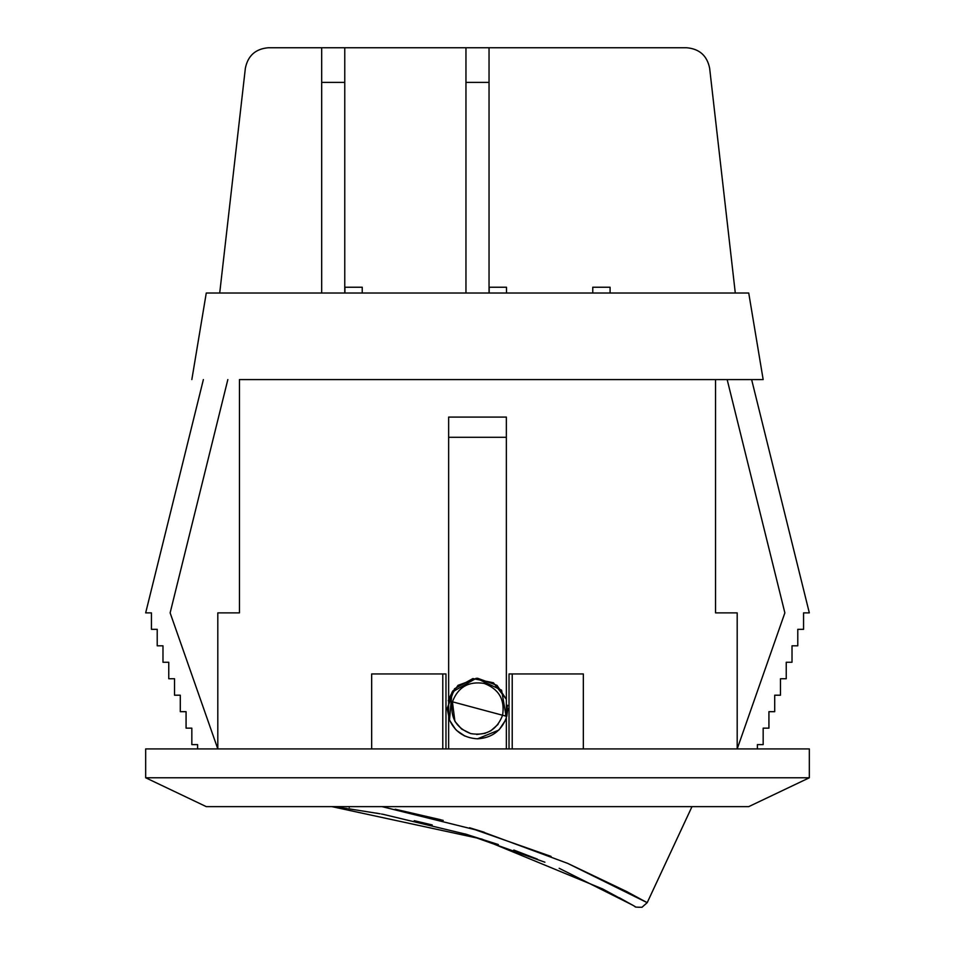 <?xml version="1.0" encoding="UTF-8"?>
<svg xmlns="http://www.w3.org/2000/svg" width="955" height="955" viewBox="0 0 955 955"><rect width="100%" height="100%" fill="white"/><g stroke="black" fill="none" stroke-linecap="round" stroke-linejoin="round"><path stroke-width="1.43" d="M489.187 287.24L506.496 287.24L489.187 287.24L489.187 293.018L489.187 287.24M686.693 47.75C699.442 48.86 707.082 55.677 709.637 68.211C707.082 55.677 699.442 48.86 686.693 47.75L489.044 47.75L686.693 47.75M268.307 47.75L321.68 47.75L268.307 47.75C255.558 48.86 247.918 55.677 245.363 68.211C247.918 55.677 255.558 48.86 268.307 47.75M344.767 47.75L465.956 47.75L321.68 47.75L321.68 293.018L321.68 82.381L344.767 82.381L321.68 82.381L321.68 47.75L344.767 47.75L344.767 82.381L344.767 47.75M344.91 287.24L362.232 287.24L344.91 287.24L344.91 293.018L344.91 287.24M592.769 287.24L610.09 287.24L592.769 287.24L592.769 293.018L592.769 287.24M362.232 293.018L362.232 287.24L362.232 293.018M506.496 293.018L506.496 287.24L506.496 293.018M610.09 293.018L610.09 287.24L610.09 293.018M219.71 293.018L245.363 68.211L219.71 293.018M735.29 293.018L709.637 68.211L735.29 293.018M748.732 806.629L206.268 806.629L748.732 806.629L809.327 777.776L145.673 777.776L206.268 806.629L145.673 777.776L809.327 777.776L809.327 748.923L145.673 748.923L145.673 777.776L145.673 748.923L809.327 748.923M784.867 612.871L727.161 379.577L784.867 612.871L737.188 748.923L784.867 612.871M763.164 744.614L757.387 744.614L763.164 744.614L763.164 728.14L763.164 744.614M768.93 728.14L763.164 728.14L768.93 728.14L768.93 711.678L768.93 728.14M774.708 711.678L768.93 711.678L774.708 711.678L774.708 695.204L774.708 711.678M780.474 695.204L774.708 695.204L780.474 695.204L780.474 678.742L780.474 695.204M786.24 678.742L780.474 678.742L786.24 678.742L786.24 662.269L786.24 678.742M792.017 662.269L786.24 662.269L792.017 662.269L792.017 645.807L792.017 662.269M797.783 645.807L792.017 645.807L797.783 645.807L797.783 629.333L797.783 645.807M803.561 629.333L797.783 629.333L803.561 629.333L803.561 612.871L803.561 629.333M809.327 612.871L803.561 612.871L809.327 612.871L751.621 379.577L809.327 612.871M448.241 700.684L453.052 690.62L448.647 699.287L457.982 685.344L477.5 678.229L497.018 685.344L506.353 699.287L506.353 437.283L448.647 437.283L448.647 699.287L453.052 690.632L449.626 701.054L448.241 700.684L452.419 701.806C458.066 687.099 468.666 680.975 484.221 683.434C498.916 689.092 505.04 699.693 502.581 715.247C496.934 729.942 486.334 736.066 470.779 733.607C456.084 727.961 449.96 717.36 452.419 701.806C449.96 717.36 456.084 727.961 470.779 733.607C486.334 736.066 496.934 729.942 502.581 715.247L448.241 700.684M507.797 708.574L506.771 716.369L507.797 708.55M227.839 379.577L170.133 612.871L217.812 748.923L170.133 612.871L227.839 379.577M197.613 744.614L191.836 744.614L191.836 728.14L186.07 728.14L186.07 711.678L180.292 711.678L180.292 695.204L174.526 695.204L174.526 678.742L168.76 678.742L168.76 662.269L162.983 662.269L162.983 645.807L157.217 645.807L157.217 629.333L151.439 629.333L151.439 612.871L145.673 612.871L203.379 379.577L145.673 612.871L151.439 612.871L151.439 629.333L157.217 629.333L157.217 645.807L162.983 645.807L162.983 662.269L168.76 662.269L168.76 678.742L174.526 678.742L174.526 695.204L180.292 695.204L180.292 711.678L186.07 711.678L186.07 728.14L191.836 728.14L191.836 744.614L197.613 744.614L197.613 748.923L197.613 744.614M206.268 293.018L748.732 293.018L206.268 293.018L191.836 379.577M763.164 379.577L715.546 379.577L763.164 379.577L748.732 293.018L763.164 379.577M477.5 738.824L498.737 730.133L477.5 738.824C463.366 737.976 453.756 730.957 448.647 717.754L448.647 748.923L448.647 717.754C453.756 730.957 463.366 737.976 477.5 738.824C491.634 737.976 501.244 730.957 506.353 717.754C501.244 730.957 491.634 737.976 477.5 738.824M499.202 729.656L505.314 720.536L499.202 729.656M447.203 708.598L449.483 720.058L451.99 692.184L476.282 678.253L501.59 690.155L506.353 717.766L506.353 748.923L506.353 699.287L497.018 685.344L477.5 678.229L457.982 685.344L448.647 699.287L448.647 417.084L506.353 417.084L506.353 699.287L493.437 682.765L472.892 678.575L454.52 688.77L447.203 708.431M449.542 720.189L455.702 729.56L449.542 720.201M464.237 735.756L456.55 730.408L464.942 736.09M507.797 708.431L506.759 716.357L502.581 715.247L506.759 716.357M757.387 748.923L757.387 744.614L757.387 748.923M448.647 699.287L448.647 717.754L448.647 699.287M217.812 748.923L217.812 612.871L239.454 612.871L239.454 379.577C176.771 379.577 176.771 379.577 239.454 379.577L715.546 379.577L715.546 612.871L737.188 612.871L737.188 748.923L737.188 612.871L715.546 612.871L715.546 379.577L239.454 379.577L239.454 612.871L217.812 612.871L217.812 748.923M509.027 748.923L509.027 673.943L509.027 748.923M445.973 673.943L445.973 748.923L445.973 673.943L442.786 673.943L442.786 748.923L442.786 673.943L371.662 673.943L371.662 748.923L371.662 673.943L445.973 673.943M506.353 699.287L506.353 717.754M583.338 748.923L583.338 673.943L512.214 673.943L512.214 748.923L512.214 673.943L509.027 673.943L583.338 673.943L583.338 748.923M448.647 417.084L448.647 437.283L506.353 437.283L506.353 417.084L448.647 417.084M465.956 47.75L489.044 47.75L465.956 47.75L465.956 82.381L489.044 82.381L489.044 47.75L489.044 82.381L465.956 82.381L465.956 293.018L465.956 47.75M489.044 293.018L489.044 82.381L489.044 293.018M344.767 293.018L344.767 82.381L344.767 293.018M544.911 862.21L466.804 834.431L383.421 814.388M414.231 820.691L432.233 824.965M465.061 833.918L498.367 844.554M513.79 850.046L537.414 859.142M619.306 897.736L635.063 906.522C634.383 907.071 636.699 907.31 642.011 907.25L647.203 902.666L691.993 806.629L647.203 902.666L567.604 863.344L479.995 830.922L381.964 806.629L479.995 830.922L567.604 863.344L626.48 891.445L647.203 902.666M559.164 868.298L632.508 905.065L602.82 889.033L481.726 839.039L331.874 806.629L347.25 808.587M348.48 808.754L380.078 813.779M381.499 814.03L383.743 814.448M384.077 814.508L381.94 814.114M380.138 813.791L375.9 813.039M484.436 832.318L469.562 827.758L551.107 856.42M440.386 819.653L395.167 809.207M485.176 733.333L476.664 734.479M498.08 724.356L490.631 730.933M470.755 733.595L461.647 729.095L454.998 721.491M454.902 721.312L452.419 701.806L502.581 715.247C505.04 699.693 498.916 689.092 484.221 683.434C468.666 680.975 458.066 687.099 452.419 701.806M395.406 809.255L443.239 820.393M348.933 806.629L349.267 807.405M507.618 705.256L505.374 715.987L507.618 705.256M449.626 701.054L453.052 690.62"/></g></svg>

